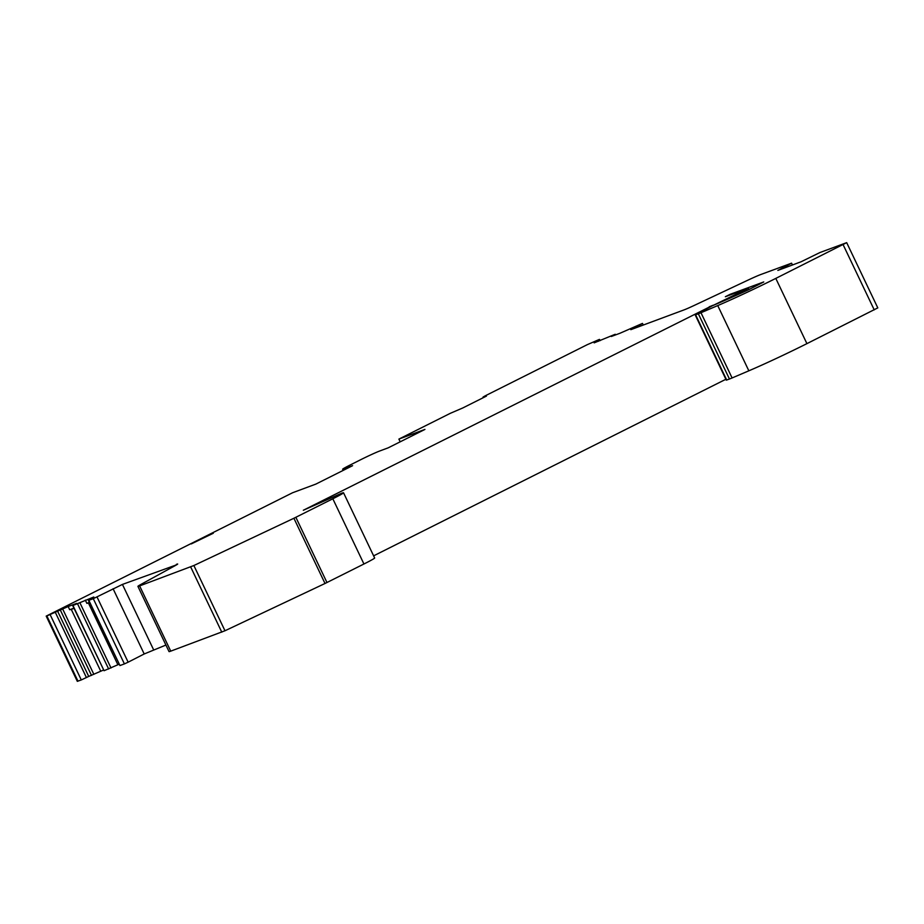 <?xml version="1.0" encoding="UTF-8"?>
<svg xmlns="http://www.w3.org/2000/svg" width="924" height="924" viewBox="0 0 924 924"><rect width="100%" height="100%" fill="white"/><g stroke="black" fill="none" stroke-linecap="round" stroke-linejoin="round"><path stroke-width="1.39" d="M139.628 585.908L193.867 565.523L224.982 630.757L170.744 651.143A18.434 0.774 154.5 0 1 169.034 651.593L137.919 586.37A18.434 0.774 -25.5 0 0 139.628 585.908L170.744 651.143M224.982 630.757L325.017 583.483L293.901 518.26L332.825 498.775L363.941 563.998L325.017 583.483M709.366 307.045L303.326 510.256L341.557 493.289A21.275 0.889 154.5 0 1 343.532 492.769L374.647 558.004A21.275 0.889 154.5 0 1 363.941 563.998M725.883 379.267L373.619 555.844M344.513 469.738L344.098 468.849A15.604 0.658 154.5 0 1 342.642 469.23A15.604 0.658 154.5 0 1 350.496 464.83L360.834 459.644A15.604 0.658 154.5 0 1 379.695 451.004L388.184 447.84L424.936 429.417L398.891 439.096L450.346 413.305L462.762 407.969L486.417 396.107L483.067 397.066L485.25 395.807L587.237 344.687L599.122 339.524L594.155 342.862L615.003 334.361L611.307 336.486L619.785 333.333L642.238 323.504L630.826 329.672L684.199 309.84A14.183 0.589 154.5 0 0 694.351 305.37L747.435 280.388A18.434 0.774 -25.5 0 1 760.625 274.578L791.591 263.178L777.846 270.409L801.062 261.781L819.981 252.518L846.684 242.654L877.8 307.888L806.918 343.636A56.734 2.379 154.5 0 1 748.844 370.813L732.097 377.962A14.183 0.589 154.5 0 1 729.463 379.025L726.31 380.157L695.206 314.922L712.623 305.625A92.192 3.858 -25.5 0 0 748.544 289.766L763.755 281.947L730.179 294.306L725.363 296.719L748.405 288.196L713.328 305.336M77.974 681.161L46.858 615.938L57.611 611.191L88.727 676.426L81.289 679.937L77.316 681.346L46.2 616.112L292.619 492.735L315.835 484.107L352.587 465.684L344.098 468.849M88.727 676.426L103.453 670.062M176.576 564.83L122.43 584.418L93.289 598.671L88.45 600.438L93.809 596.996L72.95 605.486L104.066 670.72L72.696 605.566L76.657 603.372L68.168 606.525L69.693 609.725L73.932 608.154M104.066 670.72L118.919 664.31M88.843 600.334L119.958 665.557L88.45 600.438M119.958 665.557L124.405 663.906L93.289 598.671M97.02 596.95L128.136 662.185L124.405 663.906M128.136 662.185L144.202 653.973L113.086 588.738M165.916 645.056L144.202 653.973M176.357 564.379A14.183 0.589 154.5 0 1 177.674 564.021A14.183 0.589 154.5 0 1 175.352 565.523L140.945 584.418A18.434 0.774 -25.5 0 0 137.919 586.37M74.024 608.362L71.275 609.39L100.693 671.078M89.489 602.621L88.427 603.014L117.856 664.702M57.611 611.191L68.168 606.525M71.275 609.39L69.693 609.725M46.858 615.938L46.2 616.112M846.684 242.654L775.802 278.401A56.734 2.379 154.5 0 1 717.74 305.578L700.981 312.728A14.183 0.589 -25.5 0 1 698.348 313.802L695.206 314.922M709.251 306.78L713.27 305.197M343.532 492.769A21.275 0.889 154.5 0 1 332.825 498.775M293.901 518.26L193.867 565.523M191.233 543.936L213.305 533.24L191.233 543.936M398.891 439.096L400.184 441.822M85.331 600.15L86.856 603.349L89.385 602.402M88.427 603.014L86.856 603.349M190.679 566.943L221.783 632.166M122.43 584.418L153.546 649.653M81.289 679.937L50.173 614.703M62.74 609.112L93.855 674.347M60.383 610.163L91.499 675.398M86.429 677.581L55.313 612.346M483.333 397.655L483.067 397.066L483.356 397.643M640.736 324.393L641.383 325.745M634.915 328.159L634.569 327.431M785.885 266.378L786.301 267.267M874.231 309.887L843.115 244.664M806.918 343.636L775.802 278.401M748.844 370.813L717.74 305.578M732.097 377.962L700.981 312.728M729.463 379.025L698.348 313.802M695.599 314.818L726.714 380.053M746.811 290.552L746.257 289.397M745.645 291.083L745.114 289.974M743.751 290.644L744.27 291.718M326.969 582.536L295.853 517.301M79.891 602.737L111.007 667.971M77.547 603.788L108.651 669.011M599.514 339.42L600.103 340.656M598.117 340.667L598.406 341.279M615.269 334.292L615.557 334.904M642.492 323.435L643.266 325.052M791.591 263.178L792.457 264.98M748.405 288.196L749.041 289.535M342.642 469.23L343.197 470.397"/></g></svg>
